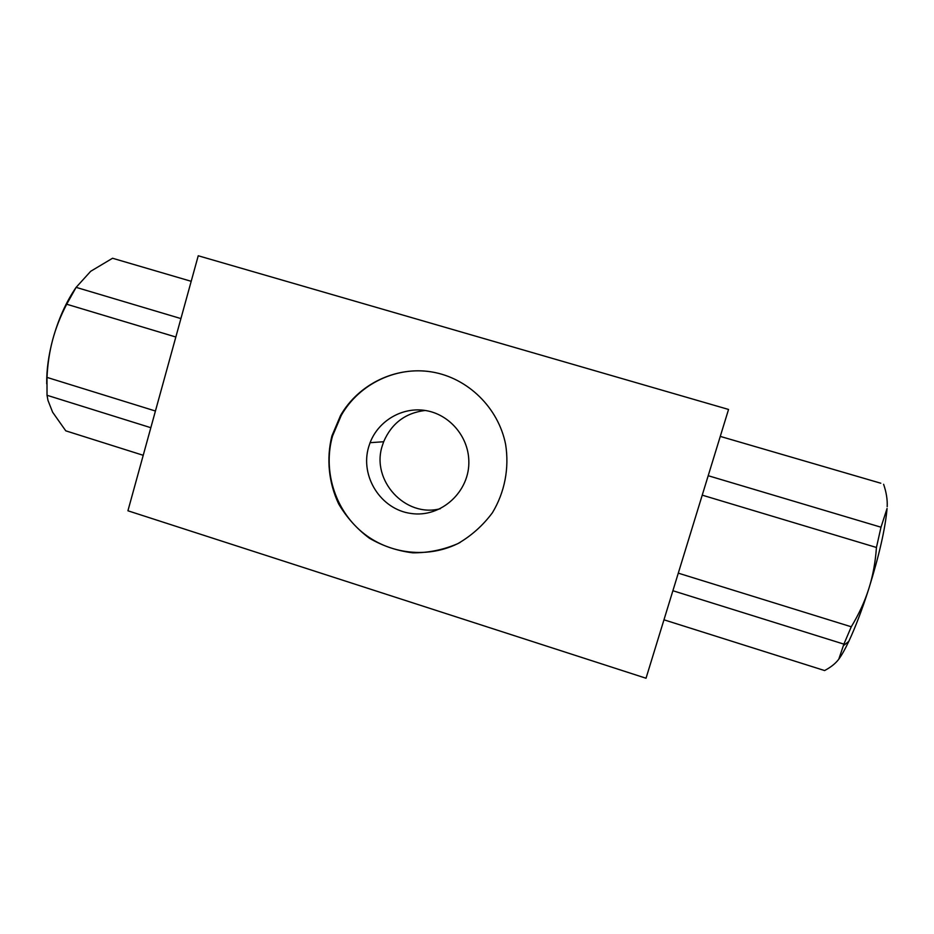 <?xml version="1.0" encoding="UTF-8"?>
<svg xmlns="http://www.w3.org/2000/svg" width="934" height="934" viewBox="0 0 934 934"><rect width="100%" height="100%" fill="white"/><g stroke="black" fill="none" stroke-linecap="round" stroke-linejoin="round"><path stroke-width="1.4" d="M425.203 410.458C405.449 412.898 391.603 423.324 383.664 441.735L382.263 445.868C370.845 480.415 405.403 518.113 440.346 508.691M127.923 510.781L646.024 678.236L728.543 409.454L198.242 255.764L127.923 510.781M331.885 435.98L340.56 415.467C358.644 383.991 396.039 365.941 431.975 371.977C467.899 377.966 498.417 407.761 505.621 444.409C509.404 468.191 504.722 492.358 492.405 512.754C482.936 525.48 471.413 535.777 457.823 543.646C443.44 549.822 428.461 552.881 412.875 552.835C397.429 550.943 382.952 546.086 369.455 538.264C356.94 528.924 346.689 517.506 338.703 504.01C328.663 482.75 326.258 458.781 331.885 435.98M368.638 447.012C359.835 476.398 380.885 509.555 411.042 513.466C441.117 518.055 470.269 491.471 468.81 460.264C468.004 436.12 449.324 414.533 426.009 410.598C402.706 406.5 378.539 420.51 370.086 442.693L368.638 447.012M434.018 372.339C397.802 365.217 359.216 383.454 341.225 415.467L332.562 435.944C322.814 470.117 334.57 508.948 361.668 531.773C388.754 554.586 428.834 559.139 460.24 542.385M46.723 383.886C46.502 370.273 48.498 355.515 52.713 339.626C58.305 319.346 66.057 302.009 75.946 287.614M150.829 427.702L47.027 395.28L47.973 400.382L52.631 412.221L65.765 430.831L143.229 455.302M47.027 395.28L46.992 377.394L155.429 411.018M175.837 337.011L66.699 304.227C60.523 316.101 55.865 327.892 52.713 339.626C49.549 351.359 47.646 363.945 46.992 377.394M66.699 304.227L76.121 287.357L180.927 318.587M191.201 281.309L112.547 258.251L90.691 271.292L76.121 287.357M708.194 475.71L880.995 527.208L887.066 508.47C885.304 528.481 879.221 555.24 868.807 588.735C862.129 609.61 855.451 627.169 848.773 641.413C845.025 649.328 841.697 655.248 838.79 659.182L843.892 644.133L672.889 590.732M880.797 483.228L720.266 436.4M887.183 506.672C887.545 499.76 886.354 492.3 883.611 484.279M880.995 527.208L876.442 547.476L702.228 495.148M678.282 573.149L851.271 626.784C858.918 614.163 864.767 601.473 868.807 588.735C872.858 576.009 875.403 562.256 876.442 547.476M851.271 626.784L843.892 644.133M663.957 619.802L824.605 670.554C830.91 667.203 835.626 663.409 838.79 659.182M383.664 441.735L370.086 442.693M341.225 415.467L340.56 415.467M848.773 641.413L843.811 645.336"/></g></svg>
